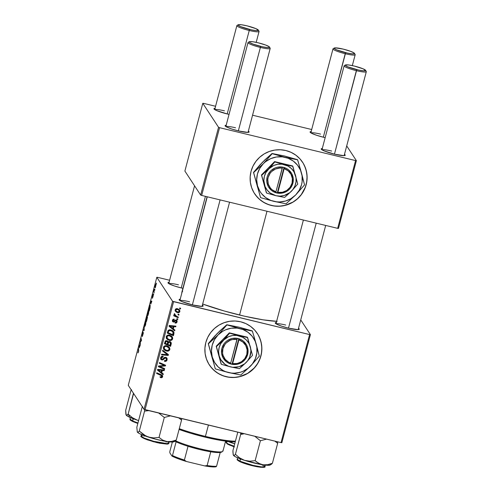 <?xml version="1.0" encoding="UTF-8"?>
<svg xmlns="http://www.w3.org/2000/svg" width="492" height="492" viewBox="0 0 492 492"><rect width="100%" height="100%" fill="white"/><g stroke="black" fill="none" stroke-linecap="round" stroke-linejoin="round"><path stroke-width="0.74" d="M254.616 193.719A28.684 28.087 146.7 0 0 283.048 205.773A28.684 28.087 146.7 0 0 306.141 184.617L306.184 184.678A28.684 28.087 -33.3 0 1 283.072 205.84A28.684 28.087 -33.3 0 1 254.641 193.756A28.684 28.087 -33.3 0 1 251.049 171.339L252.993 166.112L255.926 161.333L259.727 157.2L264.253 153.867L269.333 151.462L274.776 150.078L280.36 149.765L285.877 150.54L291.11 152.366L295.87 155.183L299.966 158.873L303.244 163.301L305.569 168.295L306.86 173.658L307.07 179.193L306.184 184.678L304.24 189.912L301.307 194.684L297.506 198.817L292.974 202.15L287.894 204.555L282.457 205.945L276.873 206.253L271.356 205.484L266.117 203.651L261.363 200.841L257.267 197.144L253.989 192.716L251.664 187.729L250.373 182.36L250.164 176.831L251.049 171.339A28.684 28.087 -33.3 0 1 274.155 150.177A28.684 28.087 -33.3 0 1 302.592 162.262A28.684 28.087 -33.3 0 1 306.184 184.678L306.141 184.617A28.684 28.087 146.7 0 0 302.568 162.225M209.371 364.959A28.684 28.087 146.7 0 0 226.074 376.657L226.117 376.724A28.684 28.087 -33.3 0 1 209.395 364.996A28.684 28.087 -33.3 0 1 210.312 333.078A28.684 28.087 -33.3 0 1 240.631 321.78L245.871 323.607L250.631 326.424L254.721 330.114L257.999 334.542L260.329 339.535L261.621 344.898L261.824 350.433L260.938 355.919L258.995 361.153L256.061 365.925L252.261 370.058L247.734 373.391L242.654 375.796L237.218 377.186L231.634 377.493L226.117 376.724L220.877 374.892L216.117 372.075L212.021 368.385L208.749 363.957L206.419 358.969L205.127 353.6L204.918 348.065L205.804 342.58L207.753 337.346L210.681 332.574L214.487 328.441L219.014 325.107L224.094 322.703L229.53 321.319L235.114 321.005L240.631 321.78A28.684 28.087 -33.3 0 1 257.347 333.502A28.684 28.087 -33.3 0 1 256.437 365.421A28.684 28.087 -33.3 0 1 226.117 376.724L226.074 376.657A28.684 28.087 146.7 0 0 256.381 365.372A28.684 28.087 146.7 0 0 257.322 333.465M276.313 322.5A12.429 1.704 -165.2 0 0 275.28 323.146L275.28 323.146A12.429 1.704 -165.2 0 0 288.626 328.17L297.943 329.64L299.228 329.308L298.503 328.361A12.429 1.704 -165.2 0 1 299.081 329.437A12.429 1.704 -165.2 0 1 288.626 328.17L281.756 326.208L276.732 324.203L275.292 323.176L275.674 322.586L276.541 322.494M180.201 299.247A12.429 1.704 -165.2 0 0 179.162 299.892L179.162 299.892A12.429 1.704 -165.2 0 0 192.507 304.917L201.825 306.381L203.11 306.055L202.384 305.108A12.429 1.704 -165.2 0 1 202.968 306.184A12.429 1.704 -165.2 0 1 192.507 304.917L181.96 301.578L179.18 299.917L179.137 299.56L180.423 299.234M169.063 282.291A12.429 1.704 -165.2 0 0 168.03 282.943L168.03 282.943A12.429 1.704 -165.2 0 0 181.376 287.961L182.895 288.318A12.429 1.704 -165.2 0 1 181.376 287.961L174.506 286.006L169.482 283.995L168.043 282.968L168.006 282.611L169.291 282.285M277.174 321.344L263.128 319.837L244.592 316.215L224.383 311.03L202.667 304.031A53.542 7.337 14.8 0 0 239.579 315.034L266.996 211.246L239.579 315.034A53.542 7.337 14.8 0 0 276.627 321.325M207.089 196.751L181.849 292.285A53.542 7.337 14.8 0 0 181.868 292.918L181.985 291.977L182.643 291.412M215.035 108.308A12.429 1.704 -165.2 0 0 213.995 108.953L213.995 108.953A12.429 1.704 -165.2 0 0 227.341 113.978L229.044 114.372A12.429 1.704 -165.2 0 1 227.341 113.978L216.794 110.639L214.014 108.978L213.971 108.621L215.256 108.295M225.133 125.909L225.133 125.903A12.429 1.704 -165.2 0 0 238.479 130.927L247.796 132.397L249.081 132.065L248.355 131.118A12.429 1.704 -165.2 0 1 248.934 132.194A12.429 1.704 -165.2 0 1 238.479 130.927L231.609 128.965L226.584 126.961L225.145 125.934L225.527 125.343L226.394 125.251M322.285 148.516A12.429 1.704 -165.2 0 0 321.245 149.162L321.245 149.162A12.429 1.704 -165.2 0 0 334.597 154.187L343.914 155.65L345.193 155.324L344.474 154.377A12.429 1.704 -165.2 0 1 345.052 155.447A12.429 1.704 -165.2 0 1 334.597 154.187L324.05 150.847L321.264 149.187L321.227 148.83L322.506 148.504M310.114 132.213L310.114 132.207A12.429 1.704 -165.2 0 0 323.459 137.231L325.163 137.625A12.429 1.704 -165.2 0 1 323.459 137.231L316.59 135.269L311.571 133.264L310.089 131.881L311.375 131.555M281.861 442.683L310.409 334.628L300.735 319.905L310.409 334.628L309.597 334.566L173.602 301.664L145.054 409.719L281.049 442.622L309.597 334.566L310.409 334.628L281.861 442.683L281.049 442.622L281.861 442.683M172.059 336.577L172.661 338.859L172.298 336.897L169.66 335.163L171.45 335.999L172.495 337.248L172.698 338.699L171.985 339.929L170.312 340.501L167.846 339.831L166.382 338.342L166.296 336.436L167.594 335.2L169.66 335.163C168.043 334.726 166.893 335.23 166.216 336.682L166.683 338.822L169.297 340.39C170.878 340.784 171.997 340.273 172.661 338.859L172.237 338.213L171.48 339.345M173.344 328.871L174.888 330.083L174.697 330.808L169.051 326.27L169.266 325.458L175.933 326.134L175.755 326.805L173.947 326.596L173.344 328.871L173.947 326.596L175.755 326.805L175.933 326.134L169.266 325.458L169.051 326.27L174.697 330.808L174.888 330.083L173.344 328.871M162.231 375.285L162.661 376.712L162.342 377.346L161.456 377.745L160.324 377.481L160.417 376.792L161.788 376.761L161.825 375.882L156.591 373.446L156.77 372.776L162.391 375.445L162.661 376.712L162.495 375.587L161.271 374.707L156.77 372.776L156.591 373.446L160.939 375.322L161.917 376.491L160.417 376.792L160.324 377.481L160.896 377.684L159.9 376.835M166.665 357.819L167.126 359.806L166.905 358.114L165.767 357.34L167.145 358.625L166.782 360.605L166.142 361.196L164.426 361.263L164.525 360.581L165.601 360.611L166.265 359.916L166.431 358.859L165.884 358.102L164.98 358.09L162.526 359.984L161.228 359.658L160.626 358.797L160.773 357.37L161.874 356.356L163.153 356.349L163.043 357.032L162.163 357.026L161.481 357.702L161.358 358.588L161.923 359.24L162.594 359.203L164.426 357.45L165.767 357.34L162.022 359.265L161.487 358.908L161.401 357.936L163.043 357.032L163.012 356.313C161.819 356.116 161.032 356.589 160.65 357.733L160.816 359.234L161.886 359.941L163.492 359.529L165.048 358.053L166.259 358.434L166.388 359.578L165.515 360.636L164.525 360.581L164.426 361.263C165.798 361.62 166.702 361.134 167.126 359.806L166.702 359.16L165.853 360.464M162.723 350.23L168.418 354.584L168.19 355.433L161.499 354.861L161.677 354.185L167.415 354.683L162.532 350.944L162.723 350.23L162.532 350.944L167.415 354.683L161.677 354.185L161.499 354.861L168.19 355.433L168.418 354.584L162.723 350.23M169.242 347.235L169.845 349.517L169.488 347.555L166.85 345.821L168.633 346.651L169.678 347.906L169.881 349.357L169.174 350.587L167.495 351.159L165.029 350.488L163.572 349L163.479 347.094L164.777 345.858L166.85 345.821C165.232 345.378 164.082 345.888 163.399 347.34L163.867 349.48L166.48 351.042C168.061 351.436 169.187 350.925 169.845 349.517L169.42 348.871L168.664 350.003M179.758 307.949L180.638 308.324L180.466 308.994L179.58 308.632L179.758 307.949L179.58 308.632L180.466 308.994L180.638 308.324L179.758 307.949M170.792 342.069L171.265 343.803L170.841 343.152L170.164 345.722L170.589 346.368L171.265 343.803L171.044 342.377L170.121 341.596L171.302 343.035L170.589 346.368L164.439 343.73L165.546 340.888L167.145 340.765L168.239 341.958L169.752 341.473L168.239 341.958L168.024 341.411M161.751 372.745L163.301 373.957L163.11 374.676L157.465 370.144L157.68 369.332L164.34 370.009L164.162 370.679L162.354 370.47L161.751 372.745L162.354 370.47L164.162 370.679L164.34 370.009L157.68 369.332L157.465 370.144L163.11 374.676L163.301 373.957L161.751 372.745M160.952 367.038L164.697 368.674L164.519 369.344L158.375 366.694L158.559 365.993L164.5 365.476L159.279 363.268L159.457 362.592L165.607 365.23L165.417 365.931L159.482 366.46L160.952 367.038L159.482 366.46L165.417 365.931L165.607 365.23L159.457 362.592L159.279 363.268L164.5 365.476L158.559 365.993L158.375 366.694L164.519 369.344L164.697 368.674L160.952 367.038M177.138 321.903L176.413 322.973L175.047 323.09L175.14 322.408L176.468 321.983L176.364 320.827L175.632 320.722L174.309 321.934L173.479 322.088L172.495 321.424L172.44 320.2L173.049 319.345L173.916 319.13L174.125 319.855L172.975 320.52L173.368 321.356L175.484 320.034L176.935 320.483L177.138 321.903L176.991 320.563L176.197 320.003L173.43 321.374L172.975 320.52L174.125 319.855L174.217 319.173L172.397 320.347L172.544 321.516L173.362 322.063L175.632 320.722L176.48 320.962L176.056 320.317L176.56 321.731L175.14 322.408L175.047 323.09L177.138 321.903L176.714 321.258L177.138 321.903M174.02 332.752L173.405 335.716L167.255 333.072L168.092 330.507L169.697 329.751L172.458 330.538L173.498 331.473L174.02 332.752L173.639 331.663L170.902 329.886L167.981 330.679L167.255 333.072L173.405 335.716L173.904 333.816L173.479 333.17L172.975 335.064L173.405 335.716L172.975 335.064L167.366 332.654L172.975 335.064L173.479 333.17L173.904 333.816L173.596 332.1L174.02 332.752M179.371 309.732L179.887 311.504L179.617 310.046L177.544 308.73L179.309 309.665L179.887 311.504L178.664 312.678L176.622 312.291L175.33 311.122L175.183 309.812L176.111 308.761L177.544 308.73C176.419 308.423 175.632 308.785 175.183 309.812L175.404 311.258L177.606 312.641C178.707 312.906 179.469 312.525 179.887 311.504L179.463 310.858L179.328 311.208M178.135 314.111L179.014 314.486L178.836 315.151L177.95 314.788L178.135 314.111L177.95 314.788L178.836 315.151L179.014 314.486L178.135 314.111M176.554 316.264L178.332 317.051L178.153 317.727L173.682 315.809L173.861 315.132L174.783 315.538L174.045 314.603L174.309 313.791L174.968 314.234L175.004 315.292L176.554 316.264L174.309 313.791L174.193 314.898L174.783 315.538L173.861 315.132L173.682 315.809L178.153 317.727L178.332 317.051L176.554 316.264M176.948 318.607L177.821 318.982L177.649 319.646L176.763 319.283L176.948 318.607L176.763 319.283L177.649 319.646L177.821 318.982L176.948 318.607M172.575 301.276L156.819 277.291L128.271 385.347L144.027 409.332L172.575 301.276L309.597 334.566L281.049 442.622L144.027 409.332L145.054 409.719L173.602 301.664L172.575 301.276L156.819 277.291L157.631 277.353L156.819 277.291L128.271 385.347L144.027 409.332L172.575 301.276M148.799 310.489C148.621 310.157 148.32 310.729 147.883 312.199L147.495 314.271L147.754 315.692L148.916 311.03L148.08 315.2L147.551 315.575L147.545 313.822L148.713 310.421M150.804 304.074L150.866 300.969L151.844 301.227L150.804 304.074L151.844 301.227L150.866 300.969L150.804 304.074M137.981 352.856L138.492 351.792L137.932 352.696L138.535 351.03L138.363 348.287L138.726 350.562L138.492 351.792L138.363 348.287L138.51 350.532L138.024 352.893M143.27 332.543L142.514 334.56L142.403 333.404L143.049 331.731L142.323 333.25L142.12 335.366L143.289 333.268L142.342 336.528L143.313 333.072L142.213 336.522L143.129 333.404L142.108 335.372L142.274 333.422L143.049 331.731L142.268 334.671L143.233 332.506M144.322 325.735L144.101 330.526L143.098 330.372L143.277 329.695L144.131 329.831L144.322 325.735L144.131 329.831L143.277 329.695L143.098 330.372L144.101 330.526L144.322 325.735M145.983 321.147C145.81 320.815 145.503 321.387 145.066 322.857L144.679 324.929L144.937 326.35L146.099 321.682L145.263 325.858L144.734 326.233L144.734 324.474L145.903 321.073M156.481 283.097L156.37 284.081L156.481 283.097M147.428 316.694L147.065 317.266L147.465 317.358L147.065 317.266L147.12 316.104L146.714 316.731L146.038 319.24L146.37 319.32L146.038 319.24L146.493 321.461L147.465 316.793L146.493 321.461L146.038 319.24L146.967 316.147L147.065 317.266L147.391 316.663M139.211 347.949L139.273 344.837L140.251 345.095L139.211 347.949L140.251 345.095L139.273 344.837L139.211 347.949M140.331 342.383L140.423 344.437L139.968 342.204L141.272 340.63L141.056 338.096L141.511 340.316L140.208 341.909L140.331 342.383L140.208 341.909L141.511 340.316L141.056 338.096L141.272 340.63L139.968 342.204L140.423 344.437L140.331 342.383M153.08 294.48L152.299 297.377L153.215 295.889L152.391 298.324L153.055 296.221L152.274 297.309L152.76 294.929L152.465 296.694L153.178 295.163L153.178 296.11L153.233 295.175L152.465 296.694L153.049 294.456M150.171 305.218L148.855 308.582L149.187 308.662L148.855 308.582L149.31 310.803L150.066 307.851L149.31 310.803L148.855 308.582L149.992 305.169L150.066 307.851L150.085 305.151M155.933 284.001L155.3 285.212L155.201 287.875L156.025 284.813L155.109 287.869L155.078 286.221L155.878 283.952M154.851 289.259L154.746 290.237L154.851 289.259M154.113 291.473L154.064 292.814L153.732 291.202L154.279 289.179L154.113 291.473L154.279 289.179L153.732 291.202L154.064 292.814L154.113 291.473M153.664 293.755L153.553 294.733L153.664 293.755M169.605 280.249L157.631 277.353L169.605 280.249M338.478 228.405L356.38 160.644L346.706 145.915L356.38 160.644L355.568 160.583L219.567 127.674L201.665 195.441L337.666 228.343L355.568 160.583L356.38 160.644L338.478 228.405L337.666 228.343L338.478 228.405M184.887 171.068L200.644 195.053L218.546 127.293L202.79 103.308L184.887 171.068L200.644 195.053L201.665 195.441L337.666 228.343L355.568 160.583L219.567 127.674L201.665 195.441L200.644 195.053L218.546 127.293L219.567 127.674L218.546 127.293L202.79 103.308L203.602 103.369L202.79 103.308L184.887 171.068M311.688 129.519L252.556 115.214L311.688 129.519M215.57 106.266L203.602 103.369L215.57 106.266M214.826 109.654A11.476 1.574 -165.2 0 1 224.438 110.841A11.476 1.574 14.8 0 0 214.826 109.654M322.076 149.863A11.476 1.574 -165.2 0 1 331.688 151.05A11.476 1.574 14.8 0 0 322.076 149.863M310.944 132.908A11.476 1.574 -165.2 0 1 320.556 134.095A11.476 1.574 14.8 0 0 310.944 132.908M225.957 126.604A11.476 1.574 -165.2 0 1 235.576 127.791A11.476 1.574 14.8 0 0 225.957 126.604M310.114 132.207A12.429 1.704 -165.2 0 1 311.147 131.561M225.133 125.903A12.429 1.704 -165.2 0 1 226.166 125.257M179.992 300.594A11.476 1.574 -165.2 0 1 189.605 301.78A11.476 1.574 14.8 0 0 179.992 300.594M168.854 283.638A11.476 1.574 -165.2 0 1 178.473 284.825A11.476 1.574 14.8 0 0 168.854 283.638M276.104 323.847A11.476 1.574 -165.2 0 1 285.723 325.034A11.476 1.574 14.8 0 0 276.104 323.847M147.145 316.811L146.265 318.822L146.413 319.517L146.265 318.822L147.139 316.823L146.524 319.542L146.948 316.774M147.459 317.389L146.462 319.775L146.622 320.526L146.837 318.361L147.459 317.408L146.733 320.55L147.249 317.358M144.956 325.649L145.146 323.01L146.106 321.873L145.798 321.799L145.718 324.443L145.171 325.575L145.896 322.205L145.626 321.805L145.054 323.41L144.851 325.267L145.3 325.766M146.106 321.836L145.798 321.799M144.254 329.935L143.277 329.695L144.254 329.935M138.418 351.62L138.369 352.235M138.516 349.037L138.184 348.957L138.516 349.037M139.224 345.464L139.224 347.45L139.224 345.464L140.097 345.673L139.224 345.464L140.085 345.722L139.703 345.63L139.334 347.475L139.451 345.575M140.312 342.284L139.968 342.204L140.312 342.284M140.638 341.62L140.152 341.503L140.638 341.62M141.149 341.171L140.669 341.054L141.149 341.171M141.376 340.833L141.038 340.753L141.376 340.833M141.481 340.175L141.142 340.095L141.481 340.175M141.21 338.859L140.872 338.773L141.21 338.859M150.816 301.59L150.81 303.576L150.816 301.59L151.69 301.805L150.816 301.59L151.677 301.854L151.29 301.762L150.927 303.607L151.044 301.707M150.294 305.907L149.716 306.024L149.082 308.17L149.433 309.868L149.082 308.17L149.574 306.381L150.294 305.95L149.986 305.876L149.55 309.898L149.986 305.876M147.772 314.991L147.963 312.352L148.916 311.215L148.615 311.147L148.535 313.791L147.815 315.034L148.061 312.008L148.443 311.147L148.916 311.184M155.257 287.168L155.361 285.342L156.032 284.733L155.318 287.211L155.454 285.022L156.032 284.702M154.082 291.289L153.732 291.202L154.082 291.289M180.103 308.097L180.466 308.994L179.697 308.201L180.103 308.097M167.766 341.116L168.239 341.958L166.905 340.698L165.214 341.227L164.439 343.73L170.589 346.368L170.164 345.722L164.549 343.311L170.164 345.722L170.767 342.014M168.239 341.958L167.754 341.079M168.153 341.829L167.92 342.432L168.344 343.084L167.92 342.432L167.544 343.846L167.969 344.498L168.344 343.084L169.555 342.137L170.343 342.672L170.047 345.384L167.969 344.498L167.544 343.846L168.159 341.817M168.916 341.448L169.949 342.075M165.453 340.962L165.214 341.571L165.638 342.223L165.214 341.571L164.912 342.715L165.337 343.367L165.638 342.223L166.757 341.368L167.563 341.952L167.255 344.185L165.337 343.367L164.912 342.715L165.484 340.919M165.927 340.698L166.8 340.925L167.563 341.952L165.933 340.692M167.132 341.307L166.333 340.722L166.757 341.368L165.847 341.651L165.337 343.367L167.255 344.185L167.563 341.952M170.343 342.672L168.984 341.46M167.477 350.47L166.056 350.396L166.48 351.042L163.442 348.828L165.312 350.169L167.581 350.452M163.639 349.129L163.867 349.48L163.639 349.129M168.541 350.089L169.42 348.871L169.254 347.254M164.057 346.276L163.719 346.897L164.143 347.543C164.635 346.522 165.46 346.165 166.603 346.466L168.836 347.906L169.107 349.289C168.621 350.298 167.815 350.667 166.69 350.384L164.5 349.074L163.719 346.897L163.965 348.256L163.664 347.303L164.082 346.251M165.066 345.753L166.677 345.974L168.344 347.168M167.594 346.454L168 346.78M164.5 349.074L166.062 350.199L167.963 350.39L169.107 349.289L168.768 347.813L166.173 345.821L166.603 346.466L165.134 346.497L164.285 347.198L164.5 349.074L164.008 348.324M168.836 347.906L166.173 345.821L165.207 345.735M167.92 354.203L168.19 355.433L167.766 354.787L161.659 354.258L167.766 354.787L167.92 354.203M166.696 353.822L166.228 353.477M165.398 360.661L164.506 360.704M166.259 358.434L165.226 357.37L165.65 358.016L165.226 357.37L164.617 357.407L165.048 358.053L164.617 357.407L163.744 358.188L164.168 358.84L163.744 358.188L163.067 358.877L163.492 359.529L163.067 358.877L162.674 359.148M162.317 359.289L161.462 359.295L161.886 359.941L160.65 358.889M162.471 356.343L163.043 357.032L162.009 356.319M161.339 356.632L160.97 357.29L161.487 358.908M164.426 360.697L164.869 360.728M164.863 360.728L166.357 359.959L166.776 358.766L166.567 357.616M161.081 358.287L160.945 357.389L161.517 356.491M161.979 356.319L162.348 356.319M160.804 359.012L162.711 359.123L164.765 357.364L165.816 357.764M162.311 359.289L162.711 359.123M161.493 375.839L161.917 376.491M160.515 374.67L160.939 375.322L160.515 374.67L156.702 373.034L160.515 374.67M160.896 377.684L162.661 376.712L162.231 376.066L160.466 377.032L160.896 377.684M160.324 376.995L161.819 376.798L162.206 375.212M162.803 373.569L163.11 374.676L157.532 369.892L162.68 374.031L162.803 373.569M163.762 369.947L164.162 370.679L163.738 370.027L161.93 369.818L162.354 370.47L161.93 369.818L161.327 372.093L161.93 369.818L163.762 369.947M161.148 369.732L157.821 369.351L158.252 370.002L157.821 369.351L159.47 369.572L159.9 370.218L159.47 369.572L161.148 369.732L161.579 370.378L161.148 369.732M161.099 372.198L158.252 370.002L161.579 370.378L161.099 372.198L161.579 370.378L158.252 370.002L161.099 372.198M164.162 368.44L164.519 369.344L164.088 368.699L158.486 366.276L164.162 368.44M164.076 364.83L164.5 365.476L164.076 364.83L162.452 364.178L162.877 364.83L162.452 364.178L159.39 362.85L164.076 364.83M165.066 365.002L165.417 365.931L164.992 365.285L164.414 365.347L165.066 365.002M160.952 365.734L161.37 366.374L160.952 365.734M159.131 365.931L159.482 366.46L159.131 365.931M176.075 320.686L175.207 320.077M175.25 320.144L175.632 320.722L175.25 320.144M174.642 320.679L175.023 321.258L174.642 320.679M173.621 321.405L172.932 321.417L173.362 322.063L172.385 321.153M173.332 319.179L174.125 319.855L173.418 319.179M172.569 319.898L172.975 320.52L172.569 319.898M173.43 321.374L172.975 320.52M172.766 320.606L172.551 319.868L173.006 320.722M176.733 320.267L176.585 321.62M175.662 322.469L175.127 322.531M176.124 320.446L175.429 320.021M173.707 321.374L172.428 321.19M176.665 320.089L176.456 321.866M175.749 322.444L175.035 322.524M174.396 329.695L174.697 330.808L169.119 326.018L174.273 330.157L174.396 329.695M175.349 326.079L175.755 326.805L175.33 326.159L173.522 325.95L173.947 326.596L173.522 325.95L172.92 328.226L173.522 325.95L175.349 326.079M172.741 325.858L169.414 325.483L169.838 326.128L169.414 325.483L171.062 325.698L171.487 326.35L171.062 325.698L172.741 325.858L173.166 326.51L172.741 325.858M172.686 328.324L169.838 326.128L173.166 326.51L172.686 328.324L173.166 326.51L169.838 326.128L172.686 328.324M173.399 331.35L173.479 333.17L173.375 331.294M168.332 330.255L168.738 330.925L168.313 330.28L167.981 331.091L168.412 331.737L167.981 331.091L167.729 332.063L168.153 332.709L168.738 330.925L170.687 330.538L172.944 331.952L172.864 334.732L168.153 332.709L167.729 332.063L168.399 330.175M169.223 329.8L171.511 330.39L172.729 331.731M172.944 331.952L170.257 329.892L170.687 330.538L170.257 329.892L169.383 329.788M170.293 339.818L168.873 339.738L169.297 340.39L166.259 338.176L168.123 339.511L170.392 339.8M166.45 338.471L166.683 338.822L166.45 338.471M171.56 339.283L172.274 338.053L172.071 336.602M166.874 335.624L166.536 336.239L166.96 336.891C167.452 335.864 168.27 335.507 169.414 335.815L171.653 337.248L171.923 338.631C171.437 339.646 170.632 340.009 169.506 339.732L167.317 338.416L166.536 336.239L166.776 337.598L166.493 336.442L166.899 335.599M167.883 335.101L169.488 335.316L171.161 336.51M167.317 338.416L168.879 339.541L170.779 339.732L171.923 338.631L171.585 337.155L168.99 335.163L169.414 335.815L167.95 335.845L167.095 336.546L167.317 338.416L166.825 337.666M171.653 337.248L168.99 335.163L168.018 335.083M175.054 310.71L176.677 311.842L178.239 312.026L177.181 311.99L177.606 312.641L175.238 310.932M177.526 312.057L177.883 312.069M179.143 311.491L179.42 309.862M175.749 311.375L176.197 311.639M176.234 308.675L177.649 309.007L178.768 309.978M175.767 310.526L175.312 309.425M179.131 310.52L176.942 308.748L179.131 310.52L179.303 311.356L177.71 311.959L175.921 310.858L175.361 309.376L175.761 309.978L177.366 309.394L176.419 308.668M175.306 309.48L175.921 310.858M178.473 314.259L178.836 315.151L178.067 314.363L178.473 314.259M177.797 316.817L178.153 317.727L177.729 317.082L173.793 315.39L177.797 316.817M174.543 313.582L174.734 314.536M174.58 314.64L174.34 313.791M177.286 318.748L177.649 319.646L176.88 318.859L177.286 318.748M148.117 315.108L148.615 311.147M155.521 287.26L155.761 284.665M168.344 343.084L167.969 344.498L170.047 345.384L170.373 342.721L169.119 342.1L168.344 343.084M168.412 331.737L168.153 332.709L172.864 334.732L173.196 332.537L172.077 331.128L169.648 330.446L168.824 330.827L168.412 331.737M177.366 309.394L176.007 309.579L175.847 310.723L177.341 311.848L178.971 311.836L179.094 310.47L177.366 309.394M210.232 366.189L213.934 370.267L218.38 373.539L223.405 375.87L228.811 377.179L234.389 377.413L239.924 376.558L247.691 373.33L254.223 368.016L257.605 363.545L260.053 358.514L261.473 353.133L261.818 347.592L261.061 342.118L259.247 336.915M255.477 194.949L259.179 199.026L263.626 202.298L268.65 204.629L274.05 205.939L279.628 206.173L285.169 205.318L292.937 202.089L297.463 198.756L301.264 194.623L305.298 187.274L306.719 181.892L307.063 176.351L306.307 170.878L304.487 165.675M238.196 24.772L237.046 25.424A11.476 1.574 14.8 0 0 249.253 30.486L249.389 29.409A10.517 1.439 -165.2 0 1 238.196 24.772A10.517 1.439 -165.2 0 1 247.045 25.842L255.969 28.665L258.362 30.369L256.191 30.615L251.338 29.852L240.465 26.58L238.11 25.178L238.429 24.68L241.627 24.784L247.045 25.842A10.517 1.439 -165.2 0 1 258.337 30.092A10.517 1.439 -165.2 0 1 249.389 29.409L249.253 30.486A11.476 1.574 -165.2 0 1 236.88 25.609L214.697 109.575M181.234 287.931L205.428 196.351L181.234 287.931M227.199 113.941L249.253 30.486L227.199 113.941M256.197 42.343L259.069 31.47A11.476 1.574 -165.2 0 1 249.253 30.486A11.476 1.574 14.8 0 0 259.02 31.23L258.337 30.092M249.333 41.722L248.177 42.38A11.476 1.574 14.8 0 0 260.385 47.435L260.526 46.359A10.517 1.439 -165.2 0 1 249.333 41.722A10.517 1.439 -165.2 0 1 258.183 42.792L252.765 41.734L249.567 41.636L249.21 41.832L249.665 42.527L253.036 44.108L262.476 46.801L267.328 47.564L269.493 47.324L269.038 46.629L265.674 45.043L258.183 42.792A10.517 1.439 -165.2 0 1 269.475 47.041A10.517 1.439 -165.2 0 1 260.526 46.359L260.385 47.435A11.476 1.574 -165.2 0 1 248.017 42.558L225.834 126.524M192.366 304.88L220.102 199.9L192.366 304.88M238.337 130.897L260.385 47.435L238.337 130.897M248.017 132.385L270.206 48.425A11.476 1.574 -165.2 0 1 260.385 47.435A11.476 1.574 14.8 0 0 270.151 48.185L269.475 47.041M352.315 65.596L355.187 54.729A11.476 1.574 -165.2 0 1 345.372 53.739A11.476 1.574 14.8 0 0 355.132 54.489L354.455 53.345A10.517 1.439 -165.2 0 1 345.507 52.662L323.318 137.2L345.372 53.739A11.476 1.574 -165.2 0 1 332.998 48.862L310.815 132.828M334.314 48.025L333.164 48.683A11.476 1.574 14.8 0 0 345.372 53.739L345.507 52.662A10.517 1.439 -165.2 0 1 334.314 48.025A10.517 1.439 -165.2 0 1 343.164 49.095L335.28 47.853L334.228 48.431L336.583 49.84L347.457 53.105L352.309 53.868L354.474 53.628L354.019 52.933L350.655 51.346L343.164 49.095A10.517 1.439 -165.2 0 1 354.455 53.345M344.136 155.644L366.319 71.678A11.476 1.574 -165.2 0 1 356.503 70.694A11.476 1.574 14.8 0 0 366.269 71.438L365.593 70.301A10.517 1.439 -165.2 0 1 356.638 69.612L334.455 154.15L356.503 70.694A11.476 1.574 -165.2 0 1 344.136 65.817L321.952 149.783M345.452 64.981L344.295 65.633A11.476 1.574 14.8 0 0 356.503 70.694L356.638 69.612A10.517 1.439 -165.2 0 1 345.452 64.981A10.517 1.439 -165.2 0 1 354.295 66.051L363.225 68.874L365.611 70.577L363.447 70.823L358.588 70.055L347.715 66.789L345.359 65.387L345.685 64.889L348.877 64.993L354.295 66.051A10.517 1.439 -165.2 0 1 365.593 70.301M316.221 223.159L288.484 328.139L316.221 223.159M126.555 415.359L126.173 415.076A19.243 2.638 14.8 0 0 129.722 417.308L128.16 414.11L127.022 415.248L126.173 415.076L125.688 410.34L130.958 390.408L131.555 389.707L130.958 390.408L125.688 410.34L125.903 414.387L126.61 415.543L128.4 416.669L137.274 420.137L132.416 417.714L128.16 414.11L126.555 415.359M132.705 420.992L129.974 418.999A14.342 1.962 14.8 0 0 132.705 420.992L133.295 418.766L132.705 420.992A14.342 1.962 14.8 0 0 137.963 422.985L132.705 420.992A0.572 0.443 114.5 0 0 132.908 421.576A0.572 0.443 -65.5 0 1 132.705 420.992M136.856 423.12L133.006 421.607A0.572 0.443 -65.5 0 1 132.908 421.576A0.572 0.443 114.5 0 0 133.006 421.607L137.84 423.446L132.914 421.582C128.781 419.498 130.349 419.59 129.974 418.999L130.349 417.585M133.443 393.219L128.16 414.11L133.43 394.172L133.996 394.067L133.43 394.172L133.443 393.219M138.615 420.512L137.274 420.137L138.603 420.562A19.243 2.638 14.8 0 1 137.274 420.137L132.416 417.714L128.16 414.11L129.722 417.308A19.243 2.638 14.8 0 0 137.274 420.137L138.615 420.512M126.05 414.688L126.143 415.033A19.243 2.638 14.8 0 0 126.149 415.039A19.243 2.638 14.8 0 0 126.173 415.076M142.09 407.358L142.686 406.656L142.09 407.358L136.825 427.296L142.09 407.358M175.146 441.146L174.137 441.724A19.243 2.638 14.8 0 1 172.889 442.013L176.284 440.008L175.14 441.152L176.284 440.008L181.554 420.076L178.701 417.862L181.554 420.076L176.284 440.008L171.573 441.435L166.905 441.564A19.243 2.638 14.8 0 0 172.889 442.013L176.284 440.008L171.573 441.435L166.905 441.564L162.68 440.106L159.027 437.419L164.297 417.48L170.423 415.857L164.297 417.48L159.027 437.419L153.695 437.929L151.032 437.714L145.884 436.053L139.297 431.06L138.16 432.197L137.305 432.031L136.825 427.296L137.305 432.031L139.531 433.618L144.236 435.648L155.509 439.153L164.857 441.232L171.776 442.037L173.707 441.884L174.414 441.367M141.524 436.632L144.144 438.563L153.492 441.761L167.059 444.104A0.572 0.529 -94.5 0 0 167.71 443.722L153.676 441.299L143.928 437.985L141.112 435.955L142.243 435.512M141.487 434.541L141.112 435.955A14.342 1.962 14.8 0 0 151.917 440.807A14.342 1.962 14.8 0 0 167.71 443.722L168.233 441.748L167.71 443.722A14.342 1.962 14.8 0 0 168.842 443.28L167.71 443.722A0.572 0.529 85.5 0 1 167.059 444.104L157.225 442.708L147.262 439.811M181.554 420.076L181.56 418.477L181.554 420.076M144.574 409.522L144.562 411.121L139.297 431.06L144.562 411.121L148.799 410.623L144.562 411.121L144.574 409.522M158.67 413.016L164.297 417.48L158.676 413.016M137.182 431.644L137.28 431.988A19.243 2.638 14.8 0 0 137.28 431.988A19.243 2.638 14.8 0 0 137.305 432.031A19.243 2.638 14.8 0 0 148.412 437.093A19.243 2.638 14.8 0 0 166.905 441.564L162.68 440.106L159.027 437.419L153.695 437.929L148.412 437.093L143.541 434.657L139.297 431.06L138.16 432.197L137.305 432.031M145.269 439.048L143.646 438.329M142.446 437.677L141.727 437.124M227.79 441.398A19.243 2.638 14.8 0 0 233.392 443.397L229.444 441.564L234.721 443.815A19.243 2.638 14.8 0 1 233.392 443.397L227.415 441.244M226.363 441.232L226.092 442.259A14.342 1.962 14.8 0 0 234.081 446.238L227.722 443.71L226.092 442.259L227.224 441.816M234.524 446.89L232.242 446.115M230.25 445.352L228.626 444.633M227.433 443.981L226.498 442.991M226.511 442.935L227.98 444.301L233.958 446.705L228.024 444.35L226.929 443.692L226.092 442.259M243.331 433.987L240.68 434.381L235.416 454.319L234.272 455.457L233.423 455.284L232.931 452.148L232.937 450.549L237.796 432.161L232.937 450.549L233.159 454.596L233.86 455.752L235.65 456.871L244.524 460.346L239.672 457.923L235.416 454.319L240.68 434.381L243.331 433.987M242.119 433.206L240.68 434.381L242.119 433.206M262.728 464.78L264.96 466.539L261.596 466.92L252.9 465.352L239.955 461.201A0.572 0.443 114.5 0 0 240.256 461.816L252.753 465.819L261.104 467.314L264.265 466.92M240.545 458.974L239.955 461.201A14.342 1.962 14.8 0 0 255.213 465.881A14.342 1.962 14.8 0 0 264.96 466.539C265.705 467.505 263.226 467.597 257.519 466.828C250.822 465.549 245.034 463.87 240.164 461.791C237.661 460.475 236.683 459.614 237.23 459.208A14.342 1.962 14.8 0 0 239.955 461.201L240.545 458.974M271.258 464.411L272.402 463.267L267.666 464.694L263.017 464.823A19.243 2.638 14.8 0 0 270.249 464.983L272.402 463.267L277.666 443.329L277.679 441.736L277.666 443.329L272.402 463.267L267.666 464.694L263.017 464.823L258.786 463.359L255.145 460.678L249.838 461.188L244.524 460.346L260.975 464.485L267.894 465.297L270.336 464.928M240.693 432.782L240.68 434.381L240.693 432.782M254.788 436.269L260.409 440.74L255.145 460.678L260.409 440.74L266.541 439.116L260.409 440.74L254.788 436.269M274.819 441.115L277.666 443.329L274.819 441.115M270.532 464.62L270.409 464.233M233.3 454.897L233.423 455.284A19.243 2.638 14.8 0 0 244.524 460.346L239.672 457.923L235.416 454.319L234.272 455.457L233.399 455.241A19.243 2.638 14.8 0 0 233.399 455.241A19.243 2.638 14.8 0 0 233.423 455.284M264.13 467.117L260.828 467.289L256.652 466.662L246.474 464.097M244.112 463.323L240.256 461.816A0.572 0.443 -65.5 0 1 239.955 461.201L237.23 459.208L237.599 457.794M256.898 462.129L255.145 460.678L249.838 461.188L244.524 460.346A19.243 2.638 14.8 0 0 263.017 464.823L260.822 464.276L256.898 462.129M205.422 436.392A40.159 5.504 -165.2 0 1 179.279 428.692A40.159 5.504 14.8 0 0 205.422 436.392L208.417 425.051L205.422 436.392A40.159 5.504 14.8 0 0 235.428 441.133A40.159 5.504 -165.2 0 1 205.422 436.392L205.078 437.142L205.422 436.392M179.076 429.454A39.2 5.369 14.8 0 0 205.078 437.142L190.324 433.151L179.076 429.454M235.268 441.736L230.434 441.644L222.322 440.654L205.078 437.142A39.2 5.369 14.8 0 0 235.268 441.736M174.968 441.25A25.818 3.536 14.8 0 0 176.105 441.816A25.818 3.536 14.8 0 0 188.03 446.287A25.818 3.536 14.8 0 0 210.76 451.791A25.818 3.536 14.8 0 0 220.213 452.492A25.818 3.536 14.8 0 0 221.437 452.154L222.587 451.496A26.771 3.665 -165.2 0 1 202.458 449.337A26.771 3.665 -165.2 0 1 175.601 440.795A26.771 3.665 14.8 0 0 204.198 449.725A26.771 3.665 14.8 0 0 222.968 451.072L225.594 441.133M222.808 450.463A26.771 3.665 -165.2 0 1 222.587 451.496M221.628 452.013L220.213 452.492A25.818 3.536 -165.2 0 1 210.76 451.791L199.715 449.528L188.03 446.287A25.818 3.536 -165.2 0 1 176.105 441.816L174.598 441.053M216.086 466.76L216.578 466.225L220.213 452.492L216.578 466.225A25.818 3.536 -165.2 0 1 207.132 465.524L204.715 465.912L186.333 461.465L184.402 460.026L188.03 446.287L184.402 460.026A25.818 3.536 -165.2 0 1 172.477 455.555L171.979 456.084L169.851 452.843L169.838 451.545L172.354 442.037L169.838 451.545L169.851 452.843L171.979 456.084A24.858 3.407 14.8 0 0 186.333 461.465L174.66 457.345L171.979 456.084L172.477 455.555A25.818 3.536 14.8 0 0 184.402 460.026L186.333 461.465L204.715 465.912A24.858 3.407 14.8 0 0 216.086 466.76L208.565 466.521L204.715 465.912L207.132 465.524A25.818 3.536 14.8 0 0 216.578 466.225L216.086 466.76M210.76 451.791L207.132 465.524L210.76 451.791M176.105 441.816L172.477 455.555L176.105 441.816M284.161 168.633L277.888 192.372L282.476 192.255L286.738 190.49L290.083 187.311L292.051 183.172L292.377 178.627L291.012 174.316L288.14 170.822L284.161 168.633A12.429 12.171 -33.3 0 1 277.888 192.372L277.543 193.128A13.389 13.106 146.7 0 0 284.296 167.551L277.531 193.159L273.435 191.714L271.393 190.336L268.275 186.573L266.787 181.917L267.138 177.003L267.992 174.672L270.92 170.65L275.114 167.944L277.5 167.212L282.469 167.077L286.565 168.522L288.607 169.894L291.725 173.658L293.214 178.319L292.863 183.227L292.008 185.564L289.081 189.586L287.107 191.13L284.886 192.292L280.022 193.307L277.322 192.833L284.025 167.452L277.531 193.159L275.692 192.716L282.322 168.19L280.028 168.03L275.526 168.99L271.658 171.505L270.133 173.245L268.158 177.391L267.783 179.648L268.318 184.156L270.471 188.128L272.076 189.74L276.049 191.923A12.429 12.171 -33.3 0 1 282.322 168.19L282.457 167.108A13.389 13.106 146.7 0 0 275.704 192.679L282.457 167.108L284.308 167.52L284.161 168.633M268.527 169.057L261.683 175.324L261.449 174.974L274.585 161.591L274.813 161.942L268.527 169.057L261.683 175.324L266.356 192.723L261.449 174.974L266.59 193.073L275.889 195.687L284.628 197.44L291.473 191.173L297.758 184.057L292.623 165.952L292.851 166.308L284.112 164.549L274.585 161.591L292.623 165.952L274.585 161.591L261.449 174.974L266.59 193.073L275.889 195.687L284.628 197.44L291.473 191.173L297.758 184.057L292.851 166.308L284.112 164.549A16.254 15.916 -33.3 0 1 295.587 175.607A16.254 15.916 -33.3 0 1 291.473 191.173A16.254 15.916 -33.3 0 1 275.889 195.687A16.254 15.916 -33.3 0 1 264.413 184.629A16.254 15.916 -33.3 0 1 268.527 169.057A16.254 15.916 -33.3 0 1 284.112 164.549L274.813 161.942L265.975 172.44L264.376 176.339L263.847 180.496L265.102 186.597L267.23 190.164L270.225 193.055L275.889 195.687L280.071 196.13L284.247 195.49L289.893 192.593L292.857 189.568L294.954 185.896L296.024 181.831L296.006 177.649L293.952 171.782L291.375 168.528L288.017 166.056L282.039 164.193L277.82 164.291L273.755 165.466L268.527 169.057M255.975 181.425L260.557 197.636L253.503 172.385L260.557 197.636L273.681 201.314L286.018 203.799L295.686 194.949L304.56 184.9L300.52 170.195L297.519 165.152L293.293 161.075L288.127 158.246L282.365 156.856L276.412 156.991L270.668 158.658L265.526 161.727L263.294 163.731L259.69 168.498L257.433 174.002L256.683 179.875L257.488 185.705L259.788 191.105L261.455 193.528L265.686 197.6L270.852 200.435L276.609 201.825L279.591 201.948L285.489 201.037L290.975 198.651L295.686 194.949L299.29 190.183L301.541 184.678L302.113 181.763L302.088 175.859L300.569 169.685L297.506 159.648L285.298 157.36L272.168 153.682L263.294 163.731L253.626 172.575L262.377 162.335L272.045 153.492L284.382 155.97L297.506 159.648L284.382 155.97L272.045 153.492L264.807 159.937L260.422 164.605M285.298 157.36A22.946 22.472 -33.3 0 1 301.491 172.975L297.635 159.838L285.298 157.36L272.168 153.682L263.294 163.731L253.626 172.575L260.557 197.636L273.681 201.314L286.018 203.799L295.686 194.949L304.56 184.9L301.491 172.975A22.946 22.472 -33.3 0 1 295.686 194.949A22.946 22.472 -33.3 0 1 273.681 201.314A22.946 22.472 -33.3 0 1 257.488 185.705A22.946 22.472 -33.3 0 1 263.294 163.731A22.946 22.472 -33.3 0 1 285.298 157.36M257.544 187.089L253.503 172.385L259.973 164.863L264.61 160.331M287.211 156.856L284.382 155.97M275.803 192.47L277.322 192.833L275.803 192.47M238.915 339.874L232.648 363.613L237.23 363.496L241.492 361.725L244.838 358.551L246.812 354.412L247.132 349.867L245.766 345.55L242.894 342.063L238.915 339.874A12.429 12.171 -33.3 0 1 232.648 363.613L232.298 364.369A13.389 13.106 146.7 0 0 239.057 338.791L232.285 364.4L228.19 362.955L226.148 361.577L223.036 357.813L221.548 353.151L221.892 348.244L224.026 343.767L225.68 341.891L227.648 340.341L232.261 338.447L237.224 338.312L241.326 339.763L243.368 341.134L246.48 344.898L247.445 347.155L248.03 352.026L247.624 354.468L245.49 358.945L243.835 360.827L239.647 363.533L234.776 364.547L232.076 364.074L238.78 338.693L232.285 364.4L230.459 363.92L237.083 339.425L232.495 339.541L230.287 340.23L226.412 342.746L224.887 344.486L222.919 348.631L222.593 353.17L223.073 355.396L225.225 359.369L228.712 362.26L230.81 363.164A12.429 12.171 -33.3 0 1 237.083 339.425L237.218 338.348A13.389 13.106 146.7 0 0 230.459 363.92L237.224 338.312L239.063 338.76L238.915 339.874M223.282 340.298L216.437 346.565L216.209 346.214L229.34 332.832L229.573 333.182L223.282 340.298L216.437 346.565L221.111 363.963L216.209 346.214L221.345 364.314L230.643 366.921L239.383 368.68L246.228 362.413L252.513 355.298L247.378 337.192L247.611 337.543L238.872 335.79L229.34 332.832L247.378 337.192L229.34 332.832L216.209 346.214L221.345 364.314L230.643 366.921L239.383 368.68L246.228 362.413L252.513 355.298L247.611 337.543L238.872 335.79A16.254 15.916 -33.3 0 1 250.342 346.848A16.254 15.916 -33.3 0 1 246.228 362.413A16.254 15.916 -33.3 0 1 230.643 366.921A16.254 15.916 -33.3 0 1 219.174 355.87A16.254 15.916 -33.3 0 1 223.282 340.298A16.254 15.916 -33.3 0 1 238.872 335.79L229.573 333.182L220.73 343.674L219.137 347.58L218.602 351.737L219.174 355.87L220.803 359.695L224.979 364.295L228.639 366.3L232.716 367.284L239.007 366.731L244.647 363.834L247.617 360.808L249.708 357.137L250.908 350.981L250.342 346.848L248.712 343.022L246.129 339.763L242.771 337.297L236.793 335.427L232.581 335.526L228.509 336.706L223.282 340.298M210.736 352.666L215.312 368.871L208.257 343.625L215.312 368.871L228.442 372.555L240.779 375.033L250.44 366.189L259.315 356.14L255.274 341.436L252.279 336.393L248.048 332.315L242.882 329.486L237.126 328.096L231.172 328.232L225.428 329.892L222.759 331.264L218.048 334.972L214.444 339.738L212.193 345.243L211.443 351.116L212.243 356.946L214.543 362.346L218.19 366.946L222.931 370.427L225.613 371.669L231.369 373.065L234.346 373.188L240.244 372.278L243.066 371.263L248.208 368.194L252.396 363.92L255.354 358.736L256.867 352.998L256.842 347.1L254.358 337.61L252.267 330.888L240.053 328.601L226.923 324.917L218.048 334.972L208.387 343.816L217.132 333.576L226.8 324.726L239.137 327.211L252.267 330.888L239.13 327.205L226.8 324.726L219.561 331.171L215.176 335.845M240.053 328.601A22.946 22.472 -33.3 0 1 256.246 344.209L252.39 331.079L240.053 328.601L226.923 324.917L218.048 334.972L208.387 343.816L215.312 368.871L228.442 372.555L240.779 375.033L250.44 366.189L259.315 356.14L256.246 344.209A22.946 22.472 -33.3 0 1 250.44 366.189A22.946 22.472 -33.3 0 1 228.442 372.555A22.946 22.472 -33.3 0 1 212.243 356.946A22.946 22.472 -33.3 0 1 218.048 334.972A22.946 22.472 -33.3 0 1 240.053 328.601M212.298 358.33L208.257 343.625L214.727 336.104L219.37 331.571M241.966 328.09L239.137 327.211M230.557 363.711L232.076 364.074L230.557 363.711M173.061 321.11L172.63 320.458M194.561 185.798L168.731 283.558M133.031 418.667L132.846 419.368M143.984 436.318L144.168 435.617M179.863 300.514L207.267 196.794M166.167 442.185L166.351 441.484M202.052 306.375L229.573 202.194M325.692 225.447L298.164 329.628M262.47 464.737L262.285 465.438M303.386 220.053L275.981 323.767M240.28 458.876L240.096 459.577M141.112 435.955C139.986 436.429 142.096 437.732 147.434 439.879L159.494 443.206L167.249 444.128C168.461 443.895 168.99 443.612 168.842 443.28L169.217 441.865M265.336 465.124L264.96 466.539"/></g></svg>
